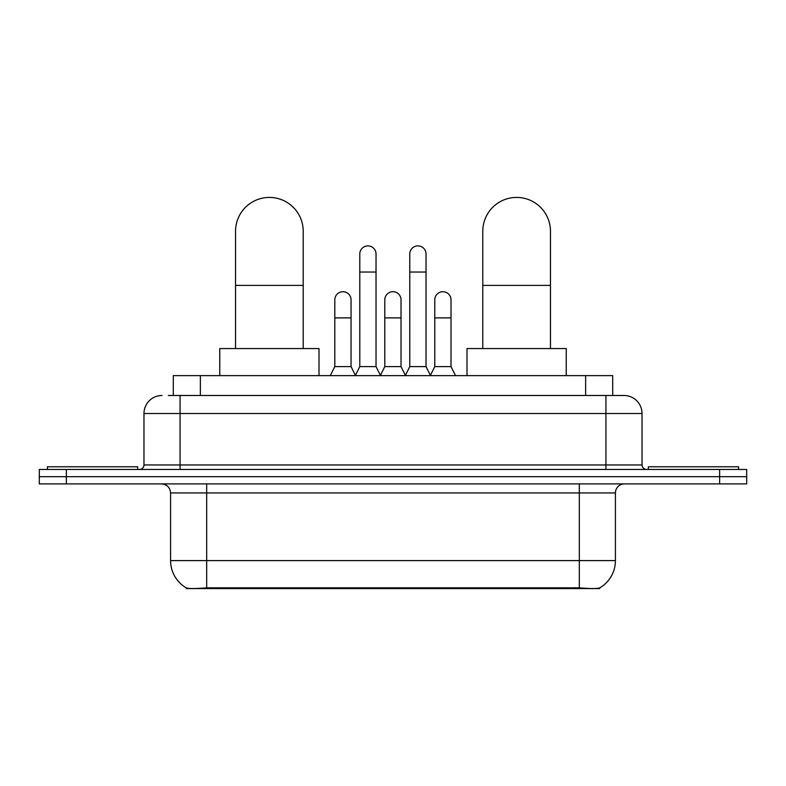 <?xml version="1.0" encoding="UTF-8"?>
<svg xmlns="http://www.w3.org/2000/svg" width="786" height="786" viewBox="0 0 786 786"><rect width="100%" height="100%" fill="white"/><g stroke="black" fill="none" stroke-linecap="round" stroke-linejoin="round"><path stroke-width="1.18" d="M173.303 395.486L173.303 375.629L612.697 375.629L612.697 395.486M599.63 587.938L599.63 588.576L186.37 588.576L186.37 587.938M170.582 560.605L206.679 560.605L206.679 492.93L170.582 492.93L170.582 560.605A31.578 31.578 0 0 0 186.194 587.849C188.532 588.753 195.36 588.753 206.679 587.849L579.321 587.849C590.63 588.753 597.458 588.753 599.806 587.849A31.578 31.578 0 0 0 615.418 560.605L615.418 492.93A9.019 9.019 0 0 1 624.438 483.911M66.368 469.468L746.7 469.468L746.7 476.689L39.3 476.689L39.3 483.911L66.368 483.911L66.368 476.689L39.3 476.689L39.3 469.468L66.368 469.468L66.368 476.689L746.7 476.689L746.7 483.911L66.368 483.911M168.744 395.486L617.668 395.486M168.332 395.486L180.063 395.486L180.063 413.524L143.966 413.524L143.966 464.958A4.51 4.51 0 0 1 139.456 469.468M162.014 395.486A18.049 18.049 0 0 0 143.966 413.524M623.986 395.486A18.049 18.049 0 0 1 642.034 413.524L605.937 413.524L605.937 395.486L623.711 395.486M642.034 413.524L642.034 464.958C642.3 467.699 643.803 469.203 646.544 469.468M746.7 469.468L746.7 476.689M137.648 469.468L137.648 466.766L47.425 466.766L47.425 469.468M738.575 469.468L738.575 466.766L648.352 466.766L648.352 469.468M235.545 348.562L235.545 231.261A33.837 33.837 0 0 1 269.382 197.424A33.837 33.837 0 0 1 303.219 231.261A33.837 33.837 0 0 0 269.382 197.424M303.219 348.562L303.219 231.261M319.008 375.629L319.008 348.562L219.756 348.562L219.756 375.629M482.781 348.562L482.781 231.261A33.837 33.837 0 0 1 516.618 197.424A33.837 33.837 0 0 1 550.455 231.261A33.837 33.837 0 0 0 516.618 197.424M550.455 348.562L550.455 231.261M566.244 375.629L566.244 348.562L466.992 348.562L466.992 375.629M355.282 375.629L359.791 366.61L376.032 366.61L380.552 375.629M376.032 366.61L376.032 254.006A8.125 8.125 0 0 0 367.917 245.88A8.125 8.125 0 0 1 368.428 245.9M359.791 366.61L359.791 272.044L376.032 272.044M359.791 272.044L359.791 254.006A8.125 8.125 0 0 1 367.917 245.88M405.271 375.629L409.781 366.61L426.022 366.61L430.531 375.629M426.022 366.61L426.022 254.006A8.125 8.125 0 0 0 417.906 245.88A8.125 8.125 0 0 1 418.417 245.9M409.781 366.61L409.781 272.044L426.022 272.044M409.781 272.044L409.781 254.006A8.125 8.125 0 0 1 417.906 245.88M330.287 375.629L334.807 366.61L351.047 366.61L355.419 375.364M351.047 366.61L351.047 299.839A8.125 8.125 0 0 0 343.433 291.734A8.125 8.125 0 0 1 351.047 299.839M334.807 366.61L334.807 317.888L351.047 317.888M334.807 317.888L334.807 299.839A8.125 8.125 0 0 1 343.433 291.734M380.414 375.364L384.786 366.61L401.027 366.61L405.409 375.364M401.027 366.61L401.027 299.839A8.125 8.125 0 0 0 393.422 291.734A8.125 8.125 0 0 1 401.027 299.839M384.786 366.61L384.786 317.888L401.027 317.888M384.786 317.888L384.786 299.839A8.125 8.125 0 0 1 393.422 291.734M430.404 375.364L434.776 366.61L451.017 366.61L455.526 375.629M451.017 366.61L451.017 299.839A8.125 8.125 0 0 0 443.402 291.734A8.125 8.125 0 0 1 451.017 299.839M434.776 366.61L434.776 317.888L451.017 317.888M434.776 317.888L434.776 299.839A8.125 8.125 0 0 1 443.402 291.734M575.264 588.576L575.264 587.682M210.736 588.576L210.736 587.682M200.371 395.486L200.371 375.629M585.629 395.486L585.629 375.629M579.321 483.911L579.321 492.93L206.679 492.93L206.679 483.911M615.418 492.93L579.321 492.93L579.321 560.605L615.418 560.605M579.321 587.849L579.321 560.605L206.679 560.605L206.679 587.849M719.632 483.911L719.632 469.468M180.063 469.468L180.063 464.958L642.034 464.958M143.966 464.958L180.063 464.958L180.063 413.524L605.937 413.524L605.937 469.468M235.545 285.397L303.219 285.397M482.781 285.397L550.455 285.397M170.582 492.93C170.051 487.448 167.045 484.441 161.562 483.911"/></g></svg>

